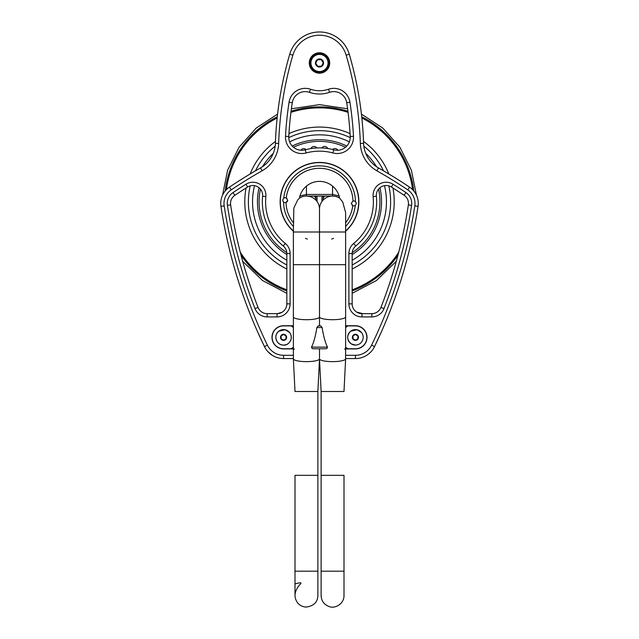 <?xml version="1.0" encoding="UTF-8"?>
<svg xmlns="http://www.w3.org/2000/svg" width="639" height="639" viewBox="0 0 639 639"><rect width="100%" height="100%" fill="white"/><g stroke="black" fill="none" stroke-linecap="round" stroke-linejoin="round"><path stroke-width="0.96" d="M319.5 264.682L319.5 325.898L319.5 231.997L319.5 264.682L345.627 264.682L345.627 316.888A13.068 2.804 180 0 1 332.568 319.7A13.068 2.804 180 0 1 319.5 316.888A13.068 2.804 0 0 1 306.432 319.7A13.068 2.804 0 0 1 293.373 316.888L293.373 264.682L319.5 264.682M345.555 327.535L347.864 325.898L345.627 325.898L355.428 325.898L347.864 325.898M345.627 348.766L355.428 348.766L345.627 348.766L347.864 348.766L345.611 347.209M355.428 348.766A11.43 11.43 0 0 0 366.858 337.336A11.43 11.43 0 0 0 355.428 325.898M316.896 327.535L318.102 325.898L320.898 325.898L322.104 327.535A60.809 13.068 90 0 0 327.488 347.129C327.296 348.319 326.537 348.862 325.203 348.766L313.797 348.766C312.463 348.862 311.704 348.319 311.512 347.129A60.809 13.068 90 0 0 316.896 327.535L322.104 327.535M293.389 347.209L291.136 348.766L293.373 348.766L283.572 348.766A11.43 11.43 0 0 1 272.142 337.336A11.43 11.43 0 0 1 283.572 325.898L293.373 325.898L291.136 325.898L293.445 327.535M291.136 348.766L283.572 348.766M317.056 348.766L313.797 348.766M283.572 325.898L291.136 325.898M293.373 325.738L283.572 325.738A11.598 11.598 0 0 0 271.974 337.336A11.598 11.598 0 0 0 283.572 348.926L293.373 348.926A60.809 13.068 90 0 0 293.373 350.484A60.809 13.068 90 0 0 293.413 355.3L293.429 358.559M345.627 358.559L355.428 358.559A21.231 21.231 0 0 0 374.534 346.594C364.981 358.279 364.981 358.279 374.534 346.594A489.921 489.921 0 0 0 418.05 206.357A19.593 19.593 0 0 0 409.583 187.147A489.921 489.921 0 0 0 378.488 167.937A29.394 29.394 0 0 1 363.607 143.36A359.27 359.27 0 0 0 349.269 54.243A31.031 31.031 0 0 0 289.731 54.243A359.27 359.27 0 0 0 275.393 143.36A29.394 29.394 0 0 1 260.512 167.937A489.921 489.921 0 0 0 229.417 187.147A19.593 19.593 0 0 0 220.95 206.357A489.921 489.921 0 0 0 264.466 346.594L257.517 331.609L264.466 346.594A21.231 21.231 0 0 0 283.572 358.559L293.373 358.559M344.597 349.094A3.267 3.267 0 0 1 345.627 348.926L355.428 348.926A11.598 11.598 0 0 0 367.026 337.336A11.598 11.598 0 0 0 355.428 325.738L345.627 325.738M293.373 231.222A39.354 39.354 0 0 1 303.365 165.892A39.354 39.354 0 0 1 345.627 231.222M345.571 358.559L345.587 355.3A60.809 13.068 90 0 0 345.627 350.484A60.809 13.068 90 0 0 345.627 348.926M329.708 62.981A10.208 10.208 0 0 1 314.396 71.816A10.208 10.208 0 0 1 314.396 54.139A10.208 10.208 0 0 1 329.708 62.981M345.627 230.998A39.195 39.195 0 0 0 321.345 162.641A39.195 39.195 0 0 0 293.373 230.998M293.373 226.446A35.928 35.928 0 0 1 283.572 201.964C282.494 200.67 282.55 199.424 283.748 198.234A2.452 2.452 0 0 1 286.248 197.938L287.694 200.287L286.032 202.491A2.452 2.452 0 0 1 283.748 198.234A35.928 35.928 0 0 1 321.193 165.9A35.928 35.928 0 0 1 355.428 201.612C356.506 202.914 356.45 204.153 355.252 205.343A2.452 2.452 0 0 1 352.752 205.638L351.306 203.29L352.968 201.085A2.452 2.452 0 0 1 355.428 201.612M345.627 231.997L345.627 212.531L342.712 201.972L339.581 198.114L339.061 195.957A20.416 20.416 0 0 0 299.939 195.957L299.419 198.114L297.662 200.023L293.852 208.018L293.373 231.997L319.5 231.997L319.5 209.137L319.5 231.997L345.627 231.997L345.627 264.682M339.309 196.772L339.581 198.114A13.068 13.068 0 0 0 319.5 209.137A13.068 13.068 0 0 0 306.432 196.069L306.432 186.101M339.077 196.005L339.581 198.114A13.068 13.068 0 0 0 332.568 196.069L306.432 196.069A13.068 13.068 0 0 0 299.419 198.114A13.068 13.068 0 0 1 306.432 196.069M339.349 197.028L339.581 198.114M299.811 196.013L306.432 194.44L299.939 195.957L306.432 194.44L299.939 195.957L306.432 194.44L299.939 195.957L306.432 194.44L299.939 195.957L306.432 194.44L299.939 195.957L306.432 194.44L299.939 195.957L299.651 197.028M310.498 89.236L309.436 92.328A13.068 13.068 0 0 0 292.287 102.695A13.068 13.068 0 0 1 309.436 92.328A31.031 31.031 0 0 0 329.564 92.328A13.068 13.068 0 0 1 346.713 102.695A13.068 13.068 0 0 0 329.564 92.328L328.502 89.236A27.765 27.765 0 0 1 310.498 89.236A16.334 16.334 0 0 0 289.06 102.2A349.477 349.477 0 0 0 285.505 136.315A16.334 16.334 0 0 0 306.129 152.961A50.625 50.625 0 0 1 332.871 152.961A16.334 16.334 0 0 0 353.495 136.315A349.477 349.477 0 0 0 349.94 102.2A16.334 16.334 0 0 0 328.502 89.236M352.976 338.75L355.428 340.164L357.88 338.75L357.88 335.914L355.428 334.501L352.976 335.914L352.976 338.75M293.373 348.926A3.267 3.267 0 0 1 294.403 349.094M305.506 238.395A39.195 39.195 0 0 0 307.415 239.074M331.649 239.05A39.195 39.195 0 0 0 333.566 238.371M362.76 313.653L356.682 312.112M381.427 331.737L381.211 332.232M371.195 351.546L369.366 353.343M367.76 354.613L367.169 355.02M293.413 355.3L283.572 355.3A17.964 17.964 0 0 1 267.406 345.164A486.654 486.654 0 0 1 224.185 205.87A16.334 16.334 0 0 1 231.238 189.855A486.654 486.654 0 0 1 262.126 170.781A32.661 32.661 0 0 0 278.652 143.463A356.011 356.011 0 0 1 292.862 55.162A27.765 27.765 0 0 1 346.138 55.162A356.011 356.011 0 0 1 360.348 143.463A32.661 32.661 0 0 0 376.874 170.781A486.654 486.654 0 0 1 407.762 189.855A16.334 16.334 0 0 1 414.815 205.87A486.654 486.654 0 0 1 371.594 345.164L374.534 346.594L381.483 331.609M281.919 312.351L277.422 313.645M277.038 316.92A13.068 13.068 0 0 0 290.106 303.852L290.106 253.563A13.068 13.068 0 0 0 285.321 243.459A53.892 53.892 0 0 1 265.864 196.572A13.068 13.068 0 0 0 245.935 184.232A483.388 483.388 0 0 0 233.051 192.571A13.068 13.068 0 0 0 227.412 205.383A483.388 483.388 0 0 0 255.009 308.605A13.068 13.068 0 0 0 267.174 316.92L277.038 316.92L277.038 313.653L267.174 313.653A9.801 9.801 0 0 1 258.052 307.415A480.121 480.121 0 0 1 230.639 204.887A9.801 9.801 0 0 1 234.872 195.286A480.121 480.121 0 0 1 247.66 187.003A9.801 9.801 0 0 1 262.613 196.253A57.159 57.159 0 0 0 283.253 245.983A9.801 9.801 0 0 1 286.839 253.563L286.839 303.852A9.801 9.801 0 0 1 277.038 313.653L276.24 313.653M267.805 351.546L272.19 355.252M282.342 312.096L283.524 311.201L282.342 312.096M371.826 313.653L361.962 313.653A9.801 9.801 0 0 1 352.161 303.852L352.161 253.563A9.801 9.801 0 0 1 355.747 245.983A57.159 57.159 0 0 0 376.387 196.253A9.801 9.801 0 0 1 391.34 187.003A480.121 480.121 0 0 1 404.128 195.286A9.801 9.801 0 0 1 408.361 204.887A480.121 480.121 0 0 1 380.948 307.415A9.801 9.801 0 0 1 371.826 313.653L371.826 316.92A13.068 13.068 0 0 0 383.991 308.605A483.388 483.388 0 0 0 411.588 205.383A13.068 13.068 0 0 0 405.949 192.571A483.388 483.388 0 0 0 393.065 184.232A13.068 13.068 0 0 0 373.136 196.572A53.892 53.892 0 0 1 353.679 243.459A13.068 13.068 0 0 0 348.894 253.563L348.894 303.852A13.068 13.068 0 0 0 361.962 316.92L371.826 316.92M356.658 312.096L355.476 311.201L356.658 312.096M349.94 102.2L346.713 102.695A346.21 346.21 0 0 1 350.228 136.498A13.068 13.068 0 0 1 333.734 149.814A53.892 53.892 0 0 0 305.266 149.814A13.068 13.068 0 0 1 288.772 136.498A346.21 346.21 0 0 1 292.287 102.695L289.06 102.2M316.8 64.819L317.863 66.376L321.625 66.097L323.262 62.694L321.137 59.579L317.375 59.858L315.738 63.261L316.8 64.819M310.498 66.184A9.553 9.553 0 0 1 321.217 53.58A9.553 9.553 0 0 1 326.777 69.164A9.553 9.553 0 0 1 310.498 66.184M311.193 65.945A8.818 8.818 0 0 1 321.09 54.307A8.818 8.818 0 0 1 326.217 68.692A8.818 8.818 0 0 1 311.193 65.945M311.425 65.857A8.571 8.571 0 0 1 321.042 54.547A8.571 8.571 0 0 1 326.034 68.533A8.571 8.571 0 0 1 311.425 65.857M351.985 205.095A2.452 2.452 0 0 0 352.424 205.462M345.627 226.446A35.928 35.928 0 0 0 355.252 205.343A2.452 2.452 0 0 0 355.412 205.207M356.075 204.192A2.452 2.452 0 0 0 355.747 201.972M287.694 200.287A2.452 2.452 0 0 1 286.032 202.491A33.476 33.476 0 0 0 293.373 222.715M286.576 198.114A2.452 2.452 0 0 1 287.015 198.481M281.12 337.336L281.12 338.75L283.572 340.164L286.024 338.75L286.024 335.914L283.572 334.501L281.12 335.914L281.12 337.336M316.832 147.96A3.347 3.347 0 0 0 310.929 148.583M327.719 148.528A3.347 3.347 0 0 0 321.816 147.944M337.911 150.253A3.347 3.347 0 0 0 332.607 149.518M306.049 149.606A3.347 3.347 0 0 0 300.833 150.237M292.199 146.059A62.055 62.055 0 0 1 346.801 146.059M379.941 187.722A62.055 62.055 0 0 1 352.161 254.554M286.839 254.554A62.055 62.055 0 0 1 259.059 187.722M293.373 358.152L293.373 358.83A13.068 2.804 180 0 1 293.373 358.83A13.068 2.804 180 0 0 293.74 359.485A13.068 2.804 180 0 0 306.432 361.634A13.068 2.804 180 0 0 319.133 359.485A13.068 2.804 180 0 0 319.5 358.854L319.5 348.766L319.5 358.83A13.068 2.804 180 0 1 319.5 358.854A13.068 2.804 0 0 0 319.5 358.854A13.068 2.804 0 0 0 319.867 359.485A13.068 2.804 0 0 0 332.568 361.634A13.068 2.804 0 0 0 345.26 359.485A13.068 2.804 0 0 0 345.627 358.854A13.068 2.804 0 0 0 345.627 358.83L343.998 391.491L321.129 391.491L319.5 358.886L317.871 391.491L317.871 475.336L295.002 475.336L295.002 595.596M315.898 200.127L315.842 196.069L315.842 200.071M317.048 201.525L317.048 196.069M321.952 201.525L321.952 196.069M323.158 196.069L323.102 200.127M293.373 358.854L295.002 391.491L317.871 391.491L319.5 358.854L321.129 391.491L321.129 475.336L343.998 475.336L343.998 595.62C344.157 603.911 334.748 609.151 329.005 606.483C324.037 604.55 321.417 600.932 321.129 595.62L321.129 571.178L343.998 571.178M295.002 571.506L295.002 475.336M317.871 475.336L317.871 571.178L295.002 571.178M343.998 571.506L343.998 475.336M327.488 347.129L311.512 347.129M283.572 355.3L283.572 358.559M371.594 345.164A17.964 17.964 0 0 1 355.428 355.3L345.587 355.3M345.627 222.715A33.476 33.476 0 0 0 352.752 205.638M352.968 201.085A33.476 33.476 0 0 0 321.082 168.345A33.476 33.476 0 0 0 286.248 197.938M352.48 337.336A2.947 2.947 0 0 1 355.428 334.389A2.947 2.947 0 0 1 358.375 337.336A2.947 2.947 0 0 1 355.428 340.275A2.947 2.947 0 0 1 352.48 337.336M355.428 340.395A3.059 3.059 0 0 1 352.776 335.802A3.059 3.059 0 0 1 358.08 335.802A3.059 3.059 0 0 1 355.428 340.395M355.428 345.084A7.748 7.748 0 0 1 348.718 333.454A7.748 7.748 0 0 1 362.137 333.454A7.748 7.748 0 0 1 355.428 345.084L351.274 343.886C346.729 339.86 346.53 335.635 350.675 331.202L357.121 329.764L361.554 332.576C363.663 335.651 363.719 338.758 361.706 341.889C360.124 343.958 358.032 345.028 355.428 345.092M333.734 149.814L332.871 152.961M353.495 136.315L350.228 136.498M285.505 136.315L288.772 136.498M306.129 152.961L305.266 149.814M361.962 313.653L361.962 316.92M383.991 308.605L380.948 307.415M411.588 205.383L408.361 204.887M405.949 192.571L404.128 195.286M393.065 184.232L391.34 187.003M373.136 196.572L376.387 196.253M353.679 243.459L355.747 245.983M348.894 253.563L352.161 253.563M348.894 303.852L352.161 303.852M286.839 253.563L290.106 253.563M285.321 243.459L283.253 245.983M265.864 196.572L262.613 196.253M245.935 184.232L247.66 187.003M233.051 192.571L234.872 195.286M227.412 205.383L230.639 204.887M255.009 308.605L258.052 307.415M267.174 316.92L267.174 313.653M290.106 303.852L286.839 303.852M267.406 345.164L264.466 346.594M224.185 205.87L220.95 206.357M231.238 189.855L229.417 187.147M262.126 170.781L260.512 167.937M278.652 143.463L275.393 143.36M292.862 55.162L289.731 54.243M346.138 55.162L349.269 54.243M360.348 143.463L363.607 143.36M376.874 170.781L378.488 167.937M407.762 189.855L409.583 187.147M414.815 205.87L418.05 206.357M355.428 355.3L355.428 358.559M324.324 70.058A8.571 8.571 0 0 1 310.953 63.62A8.571 8.571 0 0 1 323.214 55.258A8.571 8.571 0 0 1 324.324 70.058M321.776 66.32A4.05 4.05 0 0 1 315.466 63.277A4.05 4.05 0 0 1 321.257 59.331A4.05 4.05 0 0 1 321.776 66.32M321.689 66.192A3.89 3.89 0 0 1 316.289 65.17A3.89 3.89 0 0 1 317.311 59.77A3.89 3.89 0 0 1 322.711 60.785A3.89 3.89 0 0 1 321.689 66.192M283.572 345.084A7.748 7.748 0 0 1 276.863 333.454A7.748 7.748 0 0 1 290.282 333.454A7.748 7.748 0 0 1 283.572 345.084C276.455 345.483 272.957 335.251 278.82 331.202L285.266 329.764L289.699 332.576C294.18 338.989 288.053 345.939 283.572 345.092M283.572 340.395A3.059 3.059 0 0 1 280.92 335.802A3.059 3.059 0 0 1 286.224 335.802A3.059 3.059 0 0 1 283.572 340.395M283.572 340.275A2.947 2.947 0 0 1 280.625 337.336A2.947 2.947 0 0 1 283.572 334.389A2.947 2.947 0 0 1 286.52 337.336A2.947 2.947 0 0 1 283.572 340.275M286.791 252.597A60.425 60.425 0 0 1 260.424 189.088M293.469 147.258A60.425 60.425 0 0 1 345.531 147.258M378.576 189.088A60.425 60.425 0 0 1 352.209 252.597M286.839 260.241A66.959 66.959 0 0 1 254.522 185.653M262.453 166.739A66.959 66.959 0 0 1 273.284 153.344M289.611 141.874A66.959 66.959 0 0 1 349.389 141.874M365.716 153.344A66.959 66.959 0 0 1 376.547 166.739M384.478 185.653A66.959 66.959 0 0 1 352.161 260.241M286.839 264.969A71.121 71.121 0 0 1 250.184 185.885M255.464 170.845A71.121 71.121 0 0 1 275.161 146.179M288.756 137.657A71.121 71.121 0 0 1 350.244 137.657M363.839 146.179A71.121 71.121 0 0 1 383.536 170.845M388.816 185.885A71.121 71.121 0 0 1 352.161 264.969M286.839 268.987A74.715 74.715 0 0 1 246.063 188.002M250.145 173.992A74.715 74.715 0 0 1 275.457 141.427M288.94 133.607A74.715 74.715 0 0 1 350.06 133.607M363.543 141.427A74.715 74.715 0 0 1 388.855 173.992M392.937 188.002A74.715 74.715 0 0 1 352.161 268.987M226.39 189.647A93.901 93.901 0 0 1 277.142 117.983M290.945 112.336A93.901 93.901 0 0 1 348.055 112.336M361.858 117.983A93.901 93.901 0 0 1 412.61 189.647M398.736 252.173A93.901 93.901 0 0 1 352.161 289.826M286.839 289.826A93.901 93.901 0 0 1 240.264 252.173M225.216 190.941A94.899 94.899 0 0 1 277.27 116.801M291.08 111.242A94.899 94.899 0 0 1 347.92 111.242M361.73 116.801A94.899 94.899 0 0 1 413.784 190.941M397.953 255.193A94.899 94.899 0 0 1 352.161 290.897M286.839 290.897A94.899 94.899 0 0 1 241.047 255.193M339.189 196.013L332.568 194.44L339.061 195.957L332.568 194.44L339.061 195.957L332.568 194.44L339.061 195.957L332.568 194.44L339.061 195.957L332.568 194.44L339.061 195.957L332.568 194.44L339.061 195.957L332.568 194.44L339.061 195.957L332.568 194.44L339.061 195.957L332.568 194.44L339.061 195.957L332.568 194.44L332.568 196.069M315.842 198.537A9.801 7.548 180 0 0 314.228 196.069M323.158 198.537A9.801 7.548 0 0 1 324.772 196.069M299.939 195.957L306.432 194.44L299.939 195.957L306.432 194.44L299.939 195.957L306.432 194.44L299.939 195.957L306.432 194.44L299.939 195.957L306.432 194.44L299.939 195.957L306.432 194.44L299.939 195.957L306.432 194.44L299.939 195.957L306.432 194.44L332.568 194.44L339.061 195.957L332.568 194.44L339.061 195.957L332.568 194.44L339.061 195.957L332.568 194.44L339.061 195.957L332.568 194.44L332.568 186.101M222.556 195.167L227.612 170.206L239.122 147.194L256.215 128.056L277.566 114.133M291.408 108.774L319.492 104.62L347.592 108.774M361.434 114.133L382.817 128.08L399.918 147.25L411.412 170.286L416.444 195.167M396.292 261.319L376.443 280.529L352.161 293.301M286.839 293.301L262.557 280.529L242.7 261.319M293.373 264.682L293.373 231.997M293.373 350.484L293.373 316.888M317.871 571.178L317.871 595.62C317.639 602.138 313.781 605.948 306.305 607.05C303.054 606.962 300.298 605.74 298.046 603.384C294.355 598.679 294.044 593.703 297.119 588.439C299.332 583.894 305.538 581.178 295.002 583.886M345.627 316.888L345.627 350.484M345.627 358.152L345.627 358.83M321.129 571.178L321.129 475.336"/></g></svg>
